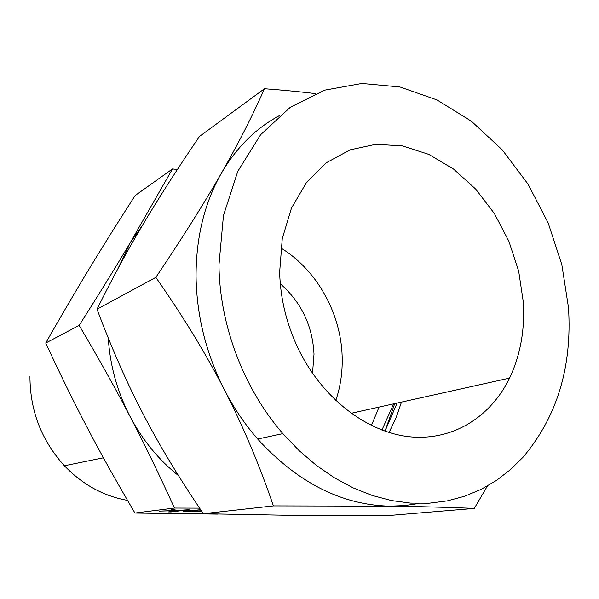 <?xml version="1.0" encoding="UTF-8"?>
<svg xmlns="http://www.w3.org/2000/svg" width="599" height="599" viewBox="0 0 599 599"><rect width="100%" height="100%" fill="white"/><g stroke="black" fill="none" stroke-linecap="round" stroke-linejoin="round"><path stroke-width="0.9" d="M201.646 511.202L186.866 511.479C183.504 511.434 182.5 511.306 183.863 511.097L200.71 509.809M199.587 508.139L174.429 508.049L134.97 513.044L218.103 514.114M159.049 511.119L173.396 510.58L171.232 509.637L172.347 509.532L174.444 509.569L176.473 510.475L189.112 509.704L170.955 511.95L168.252 511.92L179.528 510.558L159.049 511.119M174.429 508.049C159.686 475.441 144.883 444.9 130.028 416.425C115.315 388.182 98.356 357.843 79.143 325.407C98.805 294.498 115.847 266.922 130.268 242.685L172.497 168.925L135.149 195.529C118.407 221.503 103.163 245.815 89.423 268.464C75.818 290.844 61.255 315.695 45.741 343.025C60.297 374.525 74.418 403.292 88.113 429.333C101.68 455.218 117.299 483.123 134.97 513.044M29.95 376.337C29.98 410.644 41.466 440.452 64.407 465.767C82.595 484.636 103.642 496.174 127.55 500.39M172.497 168.925L177.409 169.472M397.107 403.09L384.992 431.198M79.143 325.407L45.741 343.025M142.442 225.336L130.268 242.685L118.153 268.255M384.977 431.19L394.719 403.621M108.284 338.068C109.991 365.525 117.239 391.641 130.028 416.425C142.525 440.115 158.675 459.837 178.465 475.606M379.047 407.103L371.402 425.537M312.521 373.319L314.011 354.114C312.513 325.639 301.275 302.196 280.287 283.784M381.922 430.082L393.603 403.868M280.826 247.949C316.684 269.707 340.936 313.105 342.164 356.51C342.643 371.859 340.517 386.55 335.769 400.589M389.058 432.53L396.066 417.758L401.472 402.124M279.643 272.29L282.271 238.567L291.496 208.018L306.606 182.291L326.545 162.629L350.086 149.84L375.865 144.277L402.535 145.916L428.824 154.385L453.555 169.053L475.703 189.104L494.4 213.543L508.91 241.307L518.689 271.22L523.316 302.046C524.986 329.779 520.404 355.132 509.577 378.104C490.821 416.882 452.926 440.969 409.986 436.806C367.142 432.53 322.389 398.485 298.414 349.03C286.636 324.373 280.384 298.789 279.643 272.29M218.964 264.878L223.457 215.565L237.766 171.366L260.61 134.715L290.253 107.326L324.703 90.15L361.908 83.463L399.915 86.96L436.956 99.913L471.488 121.275L502.224 149.825L528.078 184.2L548.175 222.955L561.817 264.601L568.488 307.564C572.27 366.828 557.16 416.679 523.152 457.104L510.438 469.661L496.376 480.473L481.079 489.383L464.674 496.234L447.326 500.876L429.198 503.205L410.487 503.115L391.409 500.547L372.189 495.455L353.081 487.848L334.332 477.755L316.212 465.273L298.968 450.508L282.87 433.631C243.733 388.773 219.511 324.898 218.964 264.878M279.419 115.622C255.848 128.223 236.5 147.436 221.368 173.253C204.476 202.919 196.038 237.331 196.06 276.476C196.644 315.823 206.078 353.582 224.378 389.762C233.7 407.844 244.796 424.272 257.66 439.045C297.583 482.644 341.64 505.024 389.829 506.17L404.625 505.586L419.023 503.459M487.384 486.029L474.288 508.409C449.43 507.331 421.277 506.589 389.829 506.17L273.406 505.9C259.292 464.622 242.947 425.911 224.378 389.762C205.989 353.889 183.144 316.429 155.845 277.382C182.665 237.474 204.506 202.769 221.368 173.253C238.245 143.775 252.606 115.6 264.466 88.734C283.087 90.12 300.069 91.744 315.411 93.601M264.466 88.734L199.467 136.46C177.551 168.633 158.795 197.835 143.191 224.078C127.692 250.008 112.305 278.378 97.023 309.189C111.736 348.431 127.168 383.502 143.341 414.403C159.282 445.169 179.288 478.272 203.346 513.71L292.754 515.372L391.267 515.312L474.288 508.409M203.346 513.71L273.406 505.9M97.023 309.189L155.845 277.382M173.388 509.517L173.396 510.58M199.542 509.801L186.514 511.134L201.436 510.887M200.83 509.981L199.542 509.974M64.407 465.767L103.41 457.801M509.577 378.104L351.096 413.31M282.87 433.631L257.66 439.045"/></g></svg>
